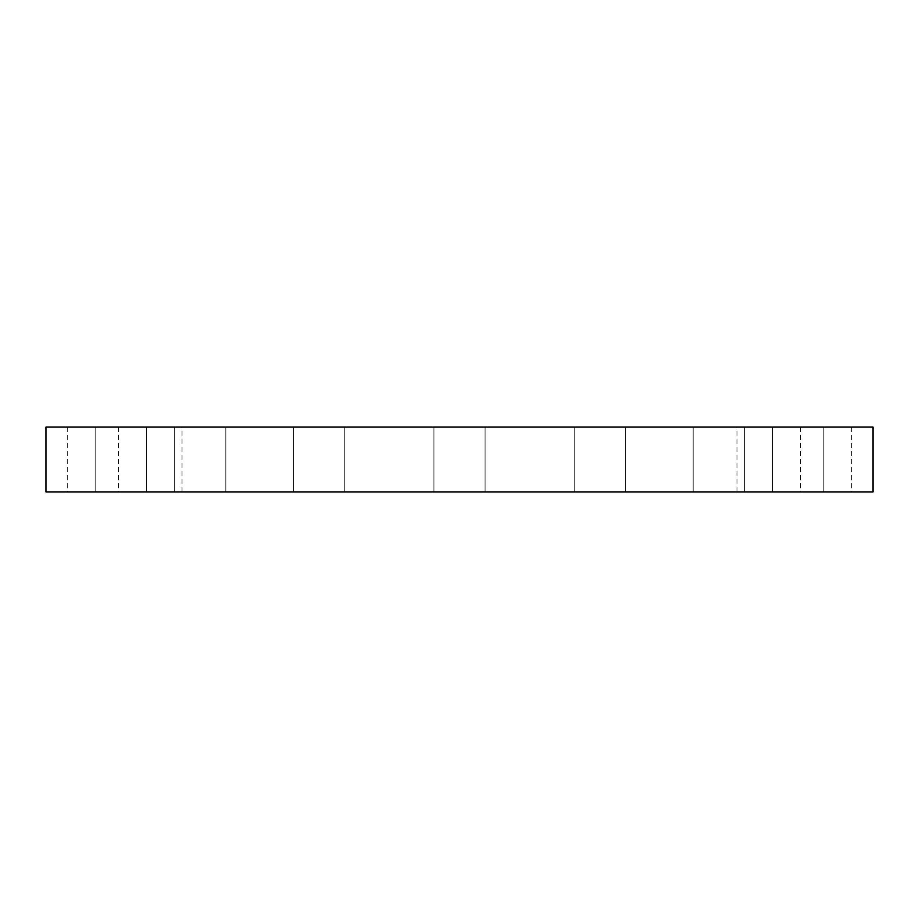 <?xml version="1.0" encoding="UTF-8"?>
<svg xmlns="http://www.w3.org/2000/svg" width="919" height="919" viewBox="0 0 919 919"><rect width="100%" height="100%" fill="white"/><g stroke="black" fill="none" stroke-linecap="round" stroke-linejoin="round"><path stroke-width="0.69" stroke-dasharray="4.59 3.45" d="M599.808 491.906L625.391 491.906L599.808 491.906M599.808 427.094L625.391 427.094L599.808 427.094M718.761 491.906L693.179 491.906L718.761 491.906M718.761 427.094L693.179 427.094L718.761 427.094M798.243 491.906L772.661 491.906L798.243 491.906M798.243 427.094L772.661 427.094L798.243 427.094M826.158 491.906L800.575 491.906L826.158 491.906M826.158 427.094L800.575 427.094L826.158 427.094M873.05 491.906L45.95 491.906M873.05 427.094L45.95 427.094M319.192 491.906L293.609 491.906L319.192 491.906M319.192 427.094L293.609 427.094L319.192 427.094M200.239 491.906L174.656 491.906L200.239 491.906M200.239 427.094L174.656 427.094L200.239 427.094M120.757 491.906L95.174 491.906L120.757 491.906M120.757 427.094L95.174 427.094L120.757 427.094M92.842 491.906L118.425 491.906L92.842 491.906M92.842 427.094L118.425 427.094L92.842 427.094M459.5 427.094L736.958 427.094L459.5 427.094M459.5 491.906L736.958 491.906L459.5 491.906M574.237 427.094L574.237 491.906L574.237 427.094M693.179 427.094L693.179 491.906L693.179 427.094M772.661 427.094L772.661 491.906L772.661 427.094M800.575 427.094L800.575 491.906M433.917 427.094L433.917 491.906L433.917 427.094M293.609 427.094L293.609 491.906L293.609 427.094M174.656 427.094L174.656 491.906L174.656 427.094M95.174 427.094L95.174 491.906L95.174 427.094M67.271 427.094L67.271 491.906M182.042 491.906L182.042 427.094M736.958 491.906L736.958 427.094M485.083 427.094L485.083 491.906L485.083 427.094M344.763 427.094L344.763 491.906L344.763 427.094M225.821 427.094L225.821 491.906L225.821 427.094M146.339 427.094L146.339 491.906L146.339 427.094M118.425 427.094L118.425 491.906M625.391 427.094L625.391 491.906L625.391 427.094M744.344 427.094L744.344 491.906L744.344 427.094M823.826 427.094L823.826 491.906L823.826 427.094M851.729 427.094L851.729 491.906"/><path stroke-width="1.38" d="M459.5 491.906L873.05 491.906L873.05 427.094L45.95 427.094L45.95 491.906L459.5 491.906"/></g></svg>
